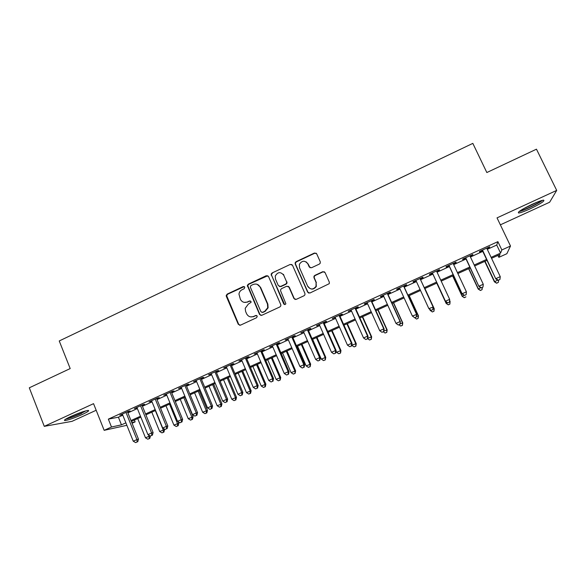 <?xml version="1.0" encoding="UTF-8"?>
<svg xmlns="http://www.w3.org/2000/svg" width="586" height="586" viewBox="0 0 586 586"><rect width="100%" height="100%" fill="white"/><g stroke="black" fill="none" stroke-linecap="round" stroke-linejoin="round"><path stroke-width="0.88" d="M244.78 287.125L243.249 286.547L227.178 294.106L226.196 295.586L226.335 296.362L238.275 324.314L240.465 325.171L256.661 317.678L257.261 316.088L255.716 315.488L253.613 316.462C250.522 317.531 248.178 316.616 246.589 313.73L245.585 311.393L245.204 308.317L248.31 304.134L251.086 302.273L251.006 301.57L249.468 300.984L247.373 301.958C244.296 303.035 241.959 302.134 240.377 299.263L238.963 294.091C239.271 292.077 240.311 290.605 242.099 289.696L244.186 288.715L244.78 287.125M244.267 286.569L227.646 294.223L226.665 295.696L238.722 324.373L239.813 325.325M256.602 315.451L253.613 316.462M250.427 300.977L247.373 301.958M532.249 204.265C521.445 209.502 516.947 212.418 518.749 213.011C520.815 212.733 524.565 211.363 529.993 208.902C540.71 203.73 545.229 200.808 543.552 200.126C541.493 200.397 537.728 201.774 532.249 204.265M70.928 416.441C65.251 419.129 63.303 420.499 65.075 420.558C68.804 419.942 74.488 417.95 82.128 414.573C87.812 411.892 89.775 410.515 88.025 410.434C84.362 411.02 78.663 413.027 70.928 416.441M319.37 264.074L320.242 263.18L320.242 261.766L316.718 253.855L314.455 253.027L296.077 261.678L295.161 262.718L295.212 263.971L307.657 292.18L309.913 293.037L329.266 283.675L329.317 282.152L325.04 272.534L322.761 271.692L314.843 275.383L313.971 276.27L313.971 277.683L316.081 282.445L316.03 286.32C313.21 289.85 310.434 289.85 307.709 286.327L299.505 267.751L299.387 264.315C302.068 260.389 304.888 260.235 307.84 263.839L309.21 266.938L311.466 267.773L319.37 264.074M487.296 249.336L496.738 245.036L497.888 241.652L501.843 249.951L510.501 246.025L506.861 253.716L498.84 257.349L500.005 254.485L491.551 258.309M126.862 425.304L104.162 430.336L93.548 403.659L44.272 426.344L29.3 387.807L70.188 368.572L59.245 340.957L472.829 143.38L486.834 172.533L536.468 149.181L556.7 190.399L497.031 217.875L510.501 246.025M104.162 430.336L111.494 427.011L121.47 424.843L125.88 422.85M497.888 241.652L108.351 419.129L111.494 427.011M268.527 276.519L266.315 275.691L248.303 284.166L247.329 285.485L259.547 314.462L261.752 315.319L279.91 306.918L280.826 305.892L280.775 304.632L268.527 276.519M272.072 272.981L290.268 264.418L292.502 265.246L304.925 293.447L304.925 294.853L304.053 295.747L296.186 299.387L293.945 298.53L288.927 287.081L286.693 286.239L281.514 288.649L280.584 289.718L280.65 290.934L285.88 303.753C285.184 304.771 284.452 304.801 283.683 303.848L271.12 274.145L272.072 272.981L290.268 264.418M500.363 224.834L549.639 202.229L556.7 190.399M44.272 426.344L72.005 421.349L96.177 410.259M127.587 412.105L130.121 410.954L128.524 411.24L119.8 415.21L122.489 414.427M142.12 405.49L144.669 404.333L143.131 404.589L134.355 408.589L137.065 407.797M156.74 398.839L159.304 397.667L157.839 397.894L149.005 401.915L151.73 401.117M171.449 392.144L174.035 390.965L172.636 391.155L163.743 395.206L166.483 394.4M186.253 385.398L188.853 384.218L187.52 384.379L178.576 388.452L181.338 387.639M201.159 378.615L203.774 377.428L202.507 377.552L193.505 381.654L196.288 380.834M216.153 371.788L218.783 370.594L217.589 370.689L208.528 374.813L211.326 373.985M231.243 364.917L233.895 363.716L232.774 363.774L223.654 367.927L226.467 367.092M246.435 358.002L249.101 356.793L248.046 356.815L238.868 360.998L241.703 360.156M261.722 351.043L264.403 349.82L263.429 349.82L254.192 354.025L257.042 353.175M277.105 344.041L279.808 342.81L278.907 342.766L269.604 347L272.475 346.15M292.59 336.994L295.315 335.756L294.48 335.675L285.126 339.939L288.012 339.074M308.177 329.896L310.917 328.651L310.162 328.534L300.743 332.826L303.651 331.954M323.868 322.754L326.622 321.502L325.948 321.348L316.462 325.67L319.392 324.791M339.66 315.568L342.436 314.301L341.836 314.118L332.291 318.462L335.243 317.575M355.555 308.331L358.346 307.057L357.826 306.83L348.223 311.21L351.19 310.316M371.561 301.043L374.366 299.761L373.927 299.505L364.258 303.907L364.748 304.149L367.246 303.006M387.668 293.711L390.496 292.421L390.137 292.121L380.402 296.553L380.805 296.831L383.412 295.652M403.879 286.327L406.728 285.03L406.45 284.693L396.649 289.154L396.978 289.477L399.681 288.239M420.199 278.899L423.07 277.596L422.872 277.215L413.005 281.705L413.255 282.064L416.06 280.789M436.687 271.391L439.522 270.102L439.412 269.685L429.479 274.211L429.633 274.607L432.512 273.296M453.315 263.825L456.084 262.565L456.055 262.103L446.056 266.659L446.129 267.099L449.03 265.773M470.06 256.207L472.755 254.976L472.821 254.478L462.75 259.063L462.735 259.539L465.658 258.206M108.351 419.129L118.401 417.195L122.796 415.196M127.895 412.874L137.373 408.567M142.427 406.266L152.045 401.886M157.055 399.608L166.805 395.169M171.764 392.913L181.66 388.415M186.575 386.174L196.61 381.611M201.481 379.391L211.656 374.762M216.476 372.564L226.797 367.876M231.573 365.701L242.04 360.939M246.765 358.786L257.379 353.959M262.059 351.827L272.812 346.934M277.442 344.824L288.356 339.858M292.934 337.778L303.995 332.745M308.522 330.68L319.744 325.582M324.219 323.545L335.588 318.366M340.012 316.352L351.541 311.107M355.914 309.122L367.605 303.797M371.92 301.841L383.771 296.443M388.027 294.509L400.04 289.037M404.245 287.125L416.426 281.588M420.572 279.698L432.886 274.094M437.061 272.197L449.403 266.579M453.696 264.623L466.031 259.012M470.441 257.005L482.776 251.394M486.915 248.53L489.544 247.336L489.691 246.794L479.553 251.409L479.458 251.929L482.395 250.588M497.924 255.423L498.84 257.349M134.377 420.052L135.117 421.883L132.084 423.26M491.112 257.371L500.569 253.086L501.843 249.951M130.986 420.536L140.479 416.236M145.548 413.943L155.173 409.577M160.198 407.299L169.962 402.875M174.943 400.619L184.846 396.129M189.776 393.902L199.826 389.346M204.712 387.134L214.901 382.519M219.735 380.321L230.078 375.641M234.861 373.472L245.344 368.719M250.083 366.572L260.719 361.76M265.407 359.636L276.189 354.75M280.826 352.647L291.762 347.696M296.348 345.615L307.43 340.591M311.964 338.54L323.208 333.449M327.691 331.412L339.089 326.248M343.521 324.241L355.072 319.004M359.452 317.026L371.165 311.715M375.487 309.76L387.368 304.376M391.631 302.442L403.673 296.985M407.885 295.08L420.089 289.55M424.242 287.667L436.585 282.078M440.767 280.181L453.139 274.578M457.432 272.629L469.804 267.026M474.213 265.026L486.578 259.43M131.821 422.601L135.117 421.883M487.017 260.36L474.653 265.963M470.243 267.963L457.871 273.559M453.571 275.508L441.199 281.112M437.017 283.009L424.667 288.598M420.521 290.48L408.31 296.011M404.098 297.915L392.049 303.372M387.786 305.299L375.904 310.683M371.583 312.638L359.863 317.942M355.49 319.927L343.931 325.164M339.499 327.171L328.094 332.328M323.611 334.364L312.367 339.455M307.833 341.506L296.743 346.531M292.158 348.604L281.221 353.556M276.577 355.658L265.795 360.544M261.107 362.668L250.471 367.481M245.732 369.627L235.25 374.381M230.459 376.549L220.116 381.23M215.282 383.42L205.085 388.035M200.207 390.247L190.15 394.796M185.22 397.03L175.309 401.52M170.336 403.776L160.564 408.2M155.539 410.471L145.907 414.837M140.845 417.129L131.345 421.429M253.445 316.762L253.965 316.521M118.401 417.195L121.47 424.843M496.738 245.036L500.569 253.086M121.441 414.903L121.295 414.536M135.93 408.31L135.784 407.937M150.514 401.674L150.36 401.3M165.186 394.993L165.032 394.62M179.953 388.269L179.799 387.895M194.808 381.508L194.655 381.127M209.766 374.696L209.612 374.322M224.819 367.847L224.658 367.466M239.967 360.947L239.806 360.573M255.21 354.01L255.049 353.629M270.556 347.022L270.395 346.648M285.997 339.997L285.836 339.616M301.541 332.914L301.38 332.54M317.187 325.794L317.019 325.413M332.936 318.623L332.767 318.242M314.25 276.475L314.074 276.079M348.787 311.408L348.619 311.027M364.748 304.149L364.573 303.76M380.805 296.831L380.629 296.45M396.978 289.477L396.803 289.088M413.255 282.064L413.071 281.676M439.522 270.102L439.339 269.721M456.084 262.565L455.901 262.176M472.755 254.976L472.572 254.588M489.544 247.336L489.354 246.948M244.245 302.369L247.805 302.061M250.786 316.909L254.031 316.528M267.809 275.728L248.728 284.298L247.753 285.616L259.95 314.543L260.975 315.473M250.911 285.55L250.317 287.133L260.946 311.752L262.491 312.345L264.718 311.32L267.721 307.731L267.465 304.031L260.162 287.191C258.558 284.313 256.207 283.419 253.123 284.51L250.911 285.55M261.993 312.455L262.491 312.345M257.188 284.335L260.565 287.316L267.853 304.127L268.11 307.818L265.114 311.4L262.894 312.426M291.909 264.535L290.612 264.594M288.158 286.261L289.272 287.213L294.282 298.64L295.154 299.512M272.446 273.135L271.501 274.299L271.596 275.413L284.642 304.552M283.734 275.244C280.613 271.552 277.793 271.816 275.266 276.043L275.486 279.112L278.328 285.624L280.555 286.466L285.734 284.049L286.649 283.001L286.591 281.763L283.734 275.244L286.591 281.763M279.478 286.583L280.555 286.466M286.942 281.903L287.001 283.141L286.085 284.181L280.921 286.598M306.148 261.876L308.148 264.022L310.089 267.802M308.024 286.459C310.741 289.975 313.51 289.975 316.33 286.451L316.081 282.445M324.476 271.845L323.047 271.853L315.136 275.537L314.272 276.424L314.272 277.83L316.374 282.584M316.25 253.247L314.755 253.233L296.413 261.861L295.498 262.894L295.549 264.147L307.965 292.304L308.756 293.132M137.71 418.55L145.504 437.837L149.042 436.255L148.522 434.98M147.797 439.2L149.789 438.409L147.797 439.2L145.504 437.837M149.21 438.57L149.042 436.255L150.155 435.955M150.448 436.013L149.789 438.409M125.975 412.405L136.919 439.566L133.256 441.207L122.342 414.053M127.44 411.738L138.479 439.134L136.919 439.566L137.109 441.961L135.652 442.62L137.109 441.961M137.739 441.785L138.479 439.134M133.256 441.207L135.652 442.62M85.966 410.823L80.927 413.511C74.832 416.221 70.049 417.928 66.577 418.631M70.445 416.668L81.857 412.075M65.639 419.188C69.793 418.228 75.118 416.302 81.622 413.394M541.435 200.602C538.981 203.115 524.192 210.242 520.273 210.821L520.009 210.865M519.05 211.568C523.679 210.696 538.915 203.408 542.607 200.287M523.188 208.894L537.86 201.862M151.796 412.17L159.663 431.501L164.607 429.538L164.402 429.04M163.369 432.234L161.948 432.871L163.926 432.087L163.369 432.234L163.216 429.904L155.334 410.566M161.948 432.871L159.663 431.501M164.607 429.538L163.926 432.087M165.97 405.746L173.91 425.121L178.811 423.18L178.225 421.759M177.617 425.861L176.188 426.498L178.151 425.722L177.617 425.861L177.485 423.517L169.53 404.135M176.188 426.498L173.91 425.121M178.811 423.18L178.151 425.722M180.232 399.293L188.238 418.697L193.102 416.778L184.978 397.14M191.952 419.451L190.516 420.089L192.457 419.32L191.952 419.451L191.834 417.086L183.814 397.667M190.516 420.089L188.238 418.697M193.102 416.778L192.457 419.32M194.581 392.788L202.661 412.244L207.481 410.339L199.284 390.664M206.375 412.998L204.932 413.643L206.858 412.881L206.375 412.998L206.279 410.618L198.185 391.162M204.932 413.643L202.661 412.244M207.481 410.339L206.858 412.881M140.567 405.754L151.613 432.973L147.928 434.629L136.912 407.424M141.966 405.124L153.107 432.578L151.613 432.973L151.781 435.391L150.316 436.05L151.781 435.391M152.382 435.23L153.107 432.578M147.928 434.629L150.316 436.05M155.253 399.073L166.395 426.344L162.688 428.007L151.576 400.743M156.587 398.465L167.83 425.978L166.395 426.344L166.549 428.776L165.069 429.443L166.549 428.776M167.127 428.63L167.83 425.978M162.688 428.007L165.069 429.443M170.035 392.342L181.279 419.671L177.551 421.349L166.329 394.026M171.295 391.763L182.642 419.342L181.279 419.671L181.411 422.125L179.924 422.792L181.411 422.125M181.96 421.986L182.642 419.342M177.551 421.349L179.924 422.792M184.912 385.566L196.251 412.954L192.501 414.639L181.184 387.265M186.099 385.024L197.548 412.654L196.251 412.954L196.369 415.423L194.867 416.097L196.369 415.423M196.889 415.298L197.548 412.654M192.501 414.639L194.867 416.097M209.019 386.255L217.164 405.739L221.94 403.864L213.685 384.145M220.885 406.501L219.435 407.153L221.34 406.398L220.885 406.501L220.812 404.113L212.645 384.614M219.435 407.153L217.164 405.739M221.94 403.864L221.34 406.398M199.877 378.754L211.326 406.201L207.554 407.893L196.127 380.461M200.998 378.241L212.557 405.93L211.326 406.201L211.421 408.684L209.913 409.358L211.421 408.684M211.912 408.567L212.557 405.93M207.554 407.893L209.913 409.358M223.544 379.677L231.763 399.205L236.502 397.345L228.166 377.582M235.491 399.967L234.026 400.626L235.916 399.879L235.491 399.967L235.433 397.564L227.192 378.021M234.026 400.626L231.763 399.205M236.502 397.345L235.916 399.879M214.945 371.89L226.496 399.396L222.695 401.102L211.172 373.612M215.992 371.414L227.654 399.161L226.496 399.396L226.57 401.901L225.053 402.575L226.57 401.901M227.038 401.798L227.654 399.161M222.695 401.102L225.053 402.575M238.165 373.055L246.457 392.62L251.145 390.781L242.736 370.982M250.185 393.396L248.706 394.056L250.581 393.316L250.185 393.396L250.141 390.972L241.835 371.392M248.706 394.056L246.457 392.62M251.145 390.781L250.581 393.316M230.108 364.99L241.769 392.554L237.938 394.268L226.306 366.719M231.082 364.543L242.853 392.349L241.769 392.554L241.82 395.067L240.289 395.755L241.82 395.067M242.252 394.986L242.853 392.349M237.938 394.268L240.289 395.755M252.874 366.397L261.239 385.998L265.883 384.182L257.401 364.346M264.967 386.782L263.488 387.441L265.341 386.716L264.967 386.782L264.945 384.343L256.565 364.726M263.488 387.441L261.239 385.998M265.883 384.182L265.341 386.716M245.366 358.039L257.137 385.661L253.284 387.39L241.542 359.782M246.274 357.628L258.148 385.485L257.137 385.661L257.166 388.196L255.628 388.884L257.166 388.196M257.569 388.122L258.148 385.485M253.284 387.39L255.628 388.884M267.67 359.694L276.109 379.34L280.709 377.538L272.153 357.665M279.844 380.124L278.35 380.79L280.189 380.072L279.844 377.67L271.384 358.009M278.35 380.79L276.109 379.34M280.709 377.538L280.189 380.072M260.726 351.043L272.607 378.724L268.725 380.461L256.88 352.801M261.561 350.67L273.537 378.585L272.607 378.724L272.615 381.281L271.062 381.969L272.615 381.281M272.988 381.222L273.537 378.585M268.725 380.461L271.062 381.969M282.562 352.948L291.081 372.637L295.63 370.857L287.001 350.941M294.817 373.429L293.315 374.095L295.132 373.385L294.839 370.953L286.305 351.256M293.315 374.095L291.081 372.637M295.63 370.857L295.132 373.385M247.336 285.448L247.871 286.561L247.453 286.429M276.189 344.004L288.173 371.744L284.269 373.494L272.314 345.769M276.944 343.66L289.037 371.641L288.173 371.744L288.158 374.315L286.605 375.011L288.158 374.315M288.51 374.271L289.037 371.641M284.269 373.494L286.605 375.011M297.549 346.165L306.141 365.891L310.646 364.133L301.937 344.172M309.877 366.69L308.368 367.363L310.17 366.66L309.921 364.192L301.314 344.458M308.368 367.363L306.141 365.891M310.646 364.133L310.17 366.66M291.747 336.921L303.848 364.719L299.915 366.477L287.851 338.693M292.429 336.613L304.632 364.646L303.848 364.719L303.812 367.305L302.244 368.008L303.812 367.305M304.127 367.276L304.632 364.646M299.915 366.477L302.244 368.008M312.631 339.331L321.296 359.101L325.757 357.365L316.975 337.368M283.88 275.303L283.412 274.307M325.04 359.907L323.523 360.58L325.303 359.885L325.105 357.394L316.418 337.617M323.523 360.58L321.296 359.101M325.757 357.365L325.303 359.885M307.416 329.786L319.619 357.643L315.664 359.416L303.489 331.573M308.016 329.515L320.33 357.614L319.619 357.643L319.56 360.251L317.986 360.961L319.56 360.251M319.846 360.236L320.33 357.614M315.664 359.416L317.986 360.961M336.034 351.095L336.554 352.267L340.964 350.553L332.101 330.519M340.298 353.08L338.767 353.761L340.532 353.072L340.378 350.553L331.617 330.738M338.767 353.761L336.554 352.267M340.964 350.553L340.532 353.072M323.179 322.608L335.5 350.523L331.522 352.311L319.224 324.41M323.699 322.373L336.13 350.531L335.5 350.523L335.419 353.153L333.83 353.863L335.419 353.153M335.675 353.146L336.13 350.531M331.522 352.311L333.83 353.863M351.761 345.073L356.266 343.704L347.322 323.626M355.651 346.209L354.112 346.897L355.856 346.216L355.753 343.667L346.912 323.809M354.112 346.897L351.9 345.388M356.266 343.704L355.856 346.216M339.045 315.385L351.483 343.359L347.476 345.154L335.067 317.194M339.492 315.18L352.04 343.396L351.483 343.359L351.38 346.004L349.783 346.722L351.38 346.004M351.6 346.011L352.04 343.396M347.476 345.154L349.783 346.722M367.722 338.305L371.663 336.804L362.646 316.689M371.099 339.294L369.554 339.99L371.275 339.316L371.224 336.738L362.309 316.836M369.554 339.99L367.664 338.686M371.663 336.804L371.275 339.316M355.021 308.111L367.576 336.144L363.54 337.954L351.021 309.935M355.387 307.943L368.045 336.218L367.576 336.144L367.451 338.811L365.84 339.528L367.451 338.811M367.634 338.833L368.045 336.218M363.54 337.954L365.84 339.528M383.859 331.075L387.163 329.867L378.058 309.708M386.65 332.335L385.09 333.038L386.797 332.379L386.797 329.757L377.802 309.826M385.09 333.038L383.325 331.808M387.163 329.867L386.797 332.379M371.106 300.786L383.771 328.878L379.713 330.702L367.07 302.625M371.385 300.662L384.167 328.995L383.771 328.878L383.625 331.566L381.999 332.291L383.625 331.566M383.779 331.603L384.167 328.995M379.713 330.702L381.999 332.291M400.099 323.802L402.758 322.879L393.572 302.676M402.304 325.34L400.729 326.036L402.414 325.391L402.472 322.74L393.389 302.764M400.729 326.036L398.971 324.798M402.758 322.879L402.414 325.391M387.295 293.418L400.077 321.567L395.99 323.399L383.237 295.263M387.493 293.33L400.385 321.721L399.901 324.27L398.268 325.003L399.901 324.27M400.026 324.329L400.385 321.721M395.99 323.399L398.268 325.003M416.456 316.477L418.455 315.854L409.189 295.608M414.273 317.4L416.558 319.062L418.133 318.352L416.558 319.062M418.052 318.293L418.243 315.678L409.079 295.659M416.47 318.996L414.295 317.444M418.455 315.854L418.133 318.352M414.749 317.737L416.39 317.004L414.749 317.737L412.376 316.052L399.505 287.858M414.654 317.671L412.376 316.052L416.719 314.396L403.703 285.946M403.586 285.997L416.492 314.206L416.294 316.931M416.39 317.004L416.719 314.396M434.248 308.778L424.901 288.495L434.248 308.778L433.955 311.276L432.314 311.906L433.955 311.276M429.663 309.298L430.139 310.346L430.769 310.067M432.915 309.1L434.116 308.566L433.904 311.195M432.373 311.986L430.139 310.346L432.314 311.906M431.201 310.368L432.856 309.628L431.201 310.368L428.879 308.654L415.884 280.401M431.142 310.28L428.879 308.654L433.164 307.027L420.023 278.511M419.994 278.526L433.017 306.8L432.798 309.54M432.856 309.628L433.164 307.027M436.753 283.126L446.166 303.438L447.323 302.647M436.79 283.111L446.093 303.204L448.283 304.867L449.858 304.061L448.261 304.779M449.491 301.68L450.099 301.409L449.63 300.398M449.858 304.061L450.099 301.409L449.88 304.156M448.283 304.867L446.166 303.438M432.336 272.908L445.565 301.468L432.373 272.893M447.741 302.845L445.485 301.204L449.66 299.336L449.433 302.2L447.741 302.845L449.433 302.2M436.511 271.01L449.66 299.336L449.411 302.105M445.565 301.468L447.77 302.947M452.648 275.925L462.142 296.282L463.995 295.183M452.758 275.874L462.149 296.011L464.302 297.703L465.921 296.875L464.31 297.593M464.302 297.703L462.142 296.282M448.847 265.392L462.2 294.004L448.971 265.333M464.456 295.366L462.208 293.711L466.412 291.828L466.126 294.729L464.456 295.366L466.126 294.729M453.139 263.436L466.412 291.828L466.134 294.612M462.2 294.004L464.449 295.476M468.646 268.688L478.22 289.081L480.784 287.667M468.837 268.6L478.308 288.773L480.425 290.488L482.08 289.645L480.461 290.37M482.315 287.477L482.08 289.645M480.425 290.488L478.22 289.081M465.474 257.818L478.952 286.495L465.68 257.723M481.289 287.829L482.974 287.067L481.289 287.829L479.048 286.158L483.274 284.261L469.877 255.811M478.952 286.495L481.245 287.96M482.974 287.067L483.274 284.261M484.739 261.393L494.408 281.829L497.675 280.093M485.018 261.268L494.577 281.485L496.65 283.228L498.349 282.364L496.723 283.097M498.598 280.189L498.349 282.364M496.65 283.228L494.408 281.829M482.212 250.2L495.815 278.936L482.505 250.061M498.232 280.24L499.931 279.478L498.232 280.24L495.998 278.562L500.254 276.651L486.732 248.142M495.815 278.936L498.151 280.386M499.931 279.478L500.254 276.651M243.688 286.671L243.249 286.547M256.133 315.561L255.716 315.488M249.892 301.079L249.468 300.984M238.722 324.373L238.275 324.314M226.804 296.472L226.335 296.362M227.646 294.223L227.178 294.106M259.95 314.543L259.547 314.462M248.728 284.298L248.303 284.166M266.711 275.838L266.315 275.691M265.114 311.4L264.718 311.32M267.853 304.127L267.465 304.031M260.565 287.316L260.162 287.191M271.596 275.413L271.215 275.259M226.665 295.696L226.196 295.586M247.753 285.616L247.329 285.485M268.11 307.818L267.721 307.731M271.501 274.299L271.12 274.145"/></g></svg>
